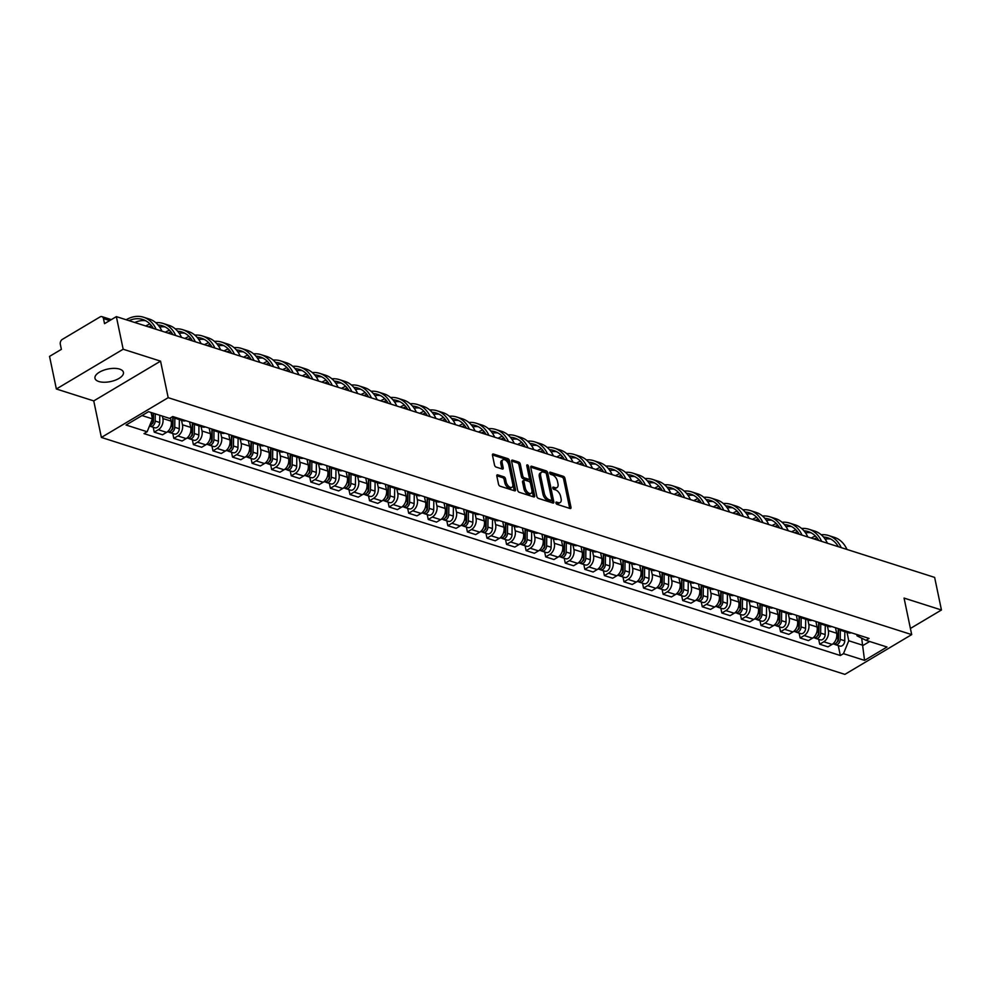 <?xml version="1.0" encoding="UTF-8"?>
<svg xmlns="http://www.w3.org/2000/svg" width="991" height="991" viewBox="0 0 991 991"><rect width="100%" height="100%" fill="white"/><g stroke="black" fill="none" stroke-linecap="round" stroke-linejoin="round"><path stroke-width="1.49" d="M555.914 502.933A1.276 0.706 59.2 0 0 557.016 504.332L570.098 508.507A1.833 1.016 59.2 0 0 570.692 508.47A1.833 1.016 59.2 0 0 570.989 507.293L564.944 478.343A1.833 1.016 59.2 0 0 563.384 476.337L550.29 472.174A1.276 0.706 59.2 0 0 550.761 474.416L552.458 474.962A5.859 3.233 59.2 0 1 557.475 481.366L557.983 483.781A5.859 3.233 59.2 0 1 557.029 487.547A5.859 3.233 59.2 0 1 555.109 487.671L553.424 487.126A1.276 0.706 59.2 0 0 553.882 489.381L555.579 489.913A5.859 3.233 59.2 0 1 560.596 496.318L561.104 498.733A5.859 3.233 59.2 0 1 560.15 502.511A5.859 3.233 59.2 0 1 558.23 502.623L556.546 502.078A1.276 0.706 59.2 0 0 555.914 502.933M98.79 381.51A14.543 6.404 168.2 0 0 115.08 380.271A14.543 6.404 168.2 0 0 123.441 372.331A14.543 6.404 168.2 0 0 119.626 369.11A14.543 6.404 168.2 0 0 103.337 370.337A14.543 6.404 168.2 0 0 94.975 378.277A14.543 6.404 168.2 0 0 98.79 381.51M497.717 474.85A1.833 1.016 59.2 0 0 497.123 474.887A1.833 1.016 59.2 0 0 496.825 476.064L498.523 484.19A1.833 1.016 59.2 0 0 500.083 486.197L514.614 490.818A1.833 1.016 59.2 0 0 515.221 490.793A1.833 1.016 59.2 0 0 515.518 489.604L509.461 460.666A1.833 1.016 59.2 0 0 507.9 458.66L493.369 454.027A1.833 1.016 59.2 0 0 492.762 454.064A1.833 1.016 59.2 0 0 492.465 455.241L494.521 465.052A1.833 1.016 59.2 0 0 496.082 467.058L502.301 469.04A1.833 1.016 59.2 0 0 502.908 469.003A1.833 1.016 59.2 0 0 503.205 467.826L502.189 462.958A4.893 2.7 59.2 0 1 502.982 459.799A4.893 2.7 59.2 0 1 506.29 460.753A4.893 2.7 59.2 0 1 508.779 465.052L512.756 484.116A4.893 2.7 59.2 0 1 511.963 487.275A4.893 2.7 59.2 0 1 508.643 486.308A4.893 2.7 59.2 0 1 506.166 482.01L505.509 478.839A1.833 1.016 59.2 0 0 503.936 476.832L497.717 474.85L496.801 475.395M168.185 397.676L160.554 361.145L123.169 349.228L116.356 316.625L934.637 577.394L941.45 609.998L904.065 598.081L911.695 634.612L168.185 397.676L101.379 437.44L844.889 674.375L911.695 634.612M536.812 496.392A1.833 1.016 59.2 0 0 538.386 498.399L552.916 503.032A1.833 1.016 59.2 0 0 553.523 502.994A1.833 1.016 59.2 0 0 553.808 501.818L547.763 472.868A1.833 1.016 59.2 0 0 546.202 470.861L531.672 466.228A1.833 1.016 59.2 0 0 531.065 466.265A1.833 1.016 59.2 0 0 530.767 467.455L536.812 496.392M533.765 496.925L519.234 492.292A1.833 1.016 59.2 0 1 517.674 490.297L511.616 461.348A1.833 1.016 59.2 0 1 511.913 460.171A1.833 1.016 59.2 0 1 512.52 460.134L518.739 462.116A1.833 1.016 59.2 0 1 520.3 464.11L522.753 475.853A1.833 1.016 59.2 0 0 524.326 477.86L528.451 479.173A1.833 1.016 59.2 0 0 529.045 479.136A1.833 1.016 59.2 0 0 529.343 477.959L526.791 465.733A1.276 0.706 59.2 0 1 528.513 466.278L534.669 495.711A1.833 1.016 59.2 0 1 534.372 496.887A1.833 1.016 59.2 0 1 533.765 496.925M123.169 349.228L56.363 388.992L49.55 356.388L61.38 349.352L60.315 344.273A3.729 2.639 -72.3 0 1 62.297 339.405L100.116 316.897A3.729 2.639 -72.3 0 1 101.924 316.625L111.326 319.622M56.363 388.992L93.749 400.909L101.379 437.44M116.356 316.625L104.526 323.661L103.473 318.582A3.729 2.639 -72.3 0 0 101.924 316.625M910.407 628.467L941.45 609.998M843.044 630.14A8.572 6.07 107.7 0 1 840.182 630.177L848.457 632.815A8.572 6.07 -72.3 0 0 851.319 632.778M827.423 626.114L828.352 630.598A8.572 6.07 107.7 0 1 823.781 641.784L832.068 644.423A8.572 6.07 -72.3 0 0 836.639 633.237L835.487 627.724M832.068 644.423L827.993 646.85L819.706 644.212L818.69 639.331M840.182 630.177A8.572 6.07 107.7 0 1 837.866 628.492M823.781 641.784L819.706 644.212M823.471 623.896A8.572 6.07 107.7 0 1 820.61 623.934L828.885 626.572A8.572 6.07 -72.3 0 0 831.746 626.535M799.118 633.1L800.133 637.969L808.421 640.607L812.496 638.192A8.572 6.07 -72.3 0 0 817.067 626.993L815.915 621.493M820.61 623.934A8.572 6.07 107.7 0 1 818.293 622.249M807.851 619.87L808.78 624.355A8.572 6.07 107.7 0 1 804.209 635.553L800.133 637.969M803.899 617.666A8.572 6.07 107.7 0 1 801.038 617.703L809.313 620.341A8.572 6.07 -72.3 0 0 812.174 620.304M779.545 626.857L780.561 631.738L788.848 634.376L792.924 631.948A8.572 6.07 -72.3 0 0 797.495 620.762L796.343 615.25M801.038 617.703A8.572 6.07 107.7 0 1 798.721 616.018M788.279 613.64L789.208 618.111A8.572 6.07 107.7 0 1 784.637 629.31L780.561 631.738M784.327 611.422A8.572 6.07 107.7 0 1 781.465 611.459L789.74 614.098A8.572 6.07 -72.3 0 0 792.602 614.061M759.973 620.626L760.989 625.494L769.276 628.133L773.352 625.717A8.572 6.07 -72.3 0 0 777.923 614.519L776.771 609.019M781.465 611.459A8.572 6.07 107.7 0 1 779.149 609.775M768.706 607.396L769.635 611.881A8.572 6.07 107.7 0 1 765.064 623.079L760.989 625.494M764.755 605.191A8.572 6.07 107.7 0 1 761.893 605.228L770.168 607.867A8.572 6.07 -72.3 0 0 773.03 607.83M740.401 614.383L741.417 619.264L749.704 621.902L753.779 619.474A8.572 6.07 -72.3 0 0 758.35 608.276L757.198 602.776M761.893 605.228A8.572 6.07 107.7 0 1 759.577 603.544M749.134 601.165L750.063 605.637A8.572 6.07 107.7 0 1 745.492 616.836L741.417 619.264M745.182 598.948A8.572 6.07 107.7 0 1 742.321 598.985L750.596 601.624A8.572 6.07 -72.3 0 0 753.457 601.587M720.829 608.152L721.844 613.02L730.132 615.659L734.207 613.243A8.572 6.07 -72.3 0 0 738.778 602.045L737.626 596.545M742.321 598.985A8.572 6.07 107.7 0 1 740.004 597.3M729.562 594.922L730.491 599.406A8.572 6.07 107.7 0 1 725.92 610.605L721.844 613.02M725.61 592.717A8.572 6.07 107.7 0 1 722.749 592.754L731.024 595.393A8.572 6.07 -72.3 0 0 733.885 595.356M701.256 601.909L702.272 606.789L710.559 609.428L714.635 607A8.572 6.07 -72.3 0 0 719.206 595.802L718.054 590.302M722.749 592.754A8.572 6.07 107.7 0 1 720.432 591.07M709.977 588.691L710.919 593.163A8.572 6.07 107.7 0 1 706.348 604.361L702.272 606.789M706.038 586.474A8.572 6.07 107.7 0 1 703.176 586.511L711.451 589.149A8.572 6.07 -72.3 0 0 714.313 589.112M681.684 595.678L682.7 600.546L690.987 603.185L695.05 600.769A8.572 6.07 -72.3 0 0 699.634 589.571L698.482 584.071M703.176 586.511A8.572 6.07 107.7 0 1 700.86 584.826M690.405 582.448L691.346 586.932A8.572 6.07 107.7 0 1 686.775 598.13L682.7 600.546M686.466 580.243A8.572 6.07 107.7 0 1 683.604 580.28L691.879 582.919A8.572 6.07 -72.3 0 0 694.741 582.881M662.112 589.434L663.128 594.315L671.415 596.954L675.478 594.526A8.572 6.07 -72.3 0 0 680.049 583.327L678.909 577.827M683.604 580.28A8.572 6.07 107.7 0 1 681.288 578.595M670.833 576.217L671.774 580.689A8.572 6.07 107.7 0 1 667.203 591.887L663.128 594.315M666.893 574A8.572 6.07 107.7 0 1 664.032 574.037L672.307 576.675A8.572 6.07 -72.3 0 0 675.168 576.638M642.54 583.204L643.555 588.072L651.83 590.71L655.906 588.295A8.572 6.07 -72.3 0 0 660.477 577.096L659.337 571.596M664.032 574.037A8.572 6.07 107.7 0 1 661.715 572.352M651.26 569.974L652.202 574.458A8.572 6.07 107.7 0 1 647.631 585.656L643.555 588.072M647.321 567.769A8.572 6.07 107.7 0 1 644.46 567.806L652.735 570.444A8.572 6.07 -72.3 0 0 655.596 570.407M622.967 576.96L623.983 581.841L632.258 584.479L636.333 582.051A8.572 6.07 -72.3 0 0 640.904 570.853L639.765 565.353M644.46 567.806A8.572 6.07 107.7 0 1 642.143 566.121M631.688 563.743L632.63 568.215A8.572 6.07 107.7 0 1 628.059 579.413L623.983 581.841M627.749 561.525A8.572 6.07 107.7 0 1 624.887 561.563L633.162 564.201A8.572 6.07 -72.3 0 0 636.024 564.164M603.395 570.729L604.411 575.598L612.686 578.236L616.761 575.821A8.572 6.07 -72.3 0 0 621.332 564.622L620.193 559.122M624.887 561.563A8.572 6.07 107.7 0 1 622.571 559.878M612.116 557.499L613.057 561.984A8.572 6.07 107.7 0 1 608.486 573.182L604.411 575.598M608.177 555.294A8.572 6.07 107.7 0 1 605.303 555.332L613.59 557.97A8.572 6.07 -72.3 0 0 616.452 557.933M583.823 564.486L584.839 569.367L593.114 572.005L597.189 569.577A8.572 6.07 -72.3 0 0 601.76 558.379L600.62 552.879M605.303 555.332A8.572 6.07 107.7 0 1 602.999 553.647M592.544 551.256L593.485 555.74A8.572 6.07 107.7 0 1 588.914 566.939L584.839 569.367M588.592 549.051A8.572 6.07 107.7 0 1 585.731 549.088L594.018 551.727A8.572 6.07 -72.3 0 0 596.879 551.69M564.251 558.255L565.266 563.123L573.541 565.762L577.617 563.346A8.572 6.07 -72.3 0 0 582.188 552.148L581.048 546.648M585.731 549.088A8.572 6.07 107.7 0 1 583.426 547.404M572.971 545.025L573.913 549.51A8.572 6.07 107.7 0 1 569.342 560.708L565.266 563.123M569.02 542.82A8.572 6.07 107.7 0 1 566.158 542.857L574.446 545.496A8.572 6.07 -72.3 0 0 577.307 545.459M544.678 552.012L545.694 556.892L553.969 559.531L558.044 557.103A8.572 6.07 -72.3 0 0 562.615 545.905L561.476 540.405M566.158 542.857A8.572 6.07 107.7 0 1 563.854 541.173M553.399 538.782L554.341 543.266A8.572 6.07 107.7 0 1 549.77 554.465L545.694 556.892M549.448 536.577A8.572 6.07 107.7 0 1 546.586 536.614L554.873 539.253A8.572 6.07 -72.3 0 0 557.735 539.215M525.106 545.781L526.122 550.649L534.397 553.288L538.472 550.872A8.572 6.07 -72.3 0 0 543.043 539.674L541.891 534.174M546.586 536.614A8.572 6.07 107.7 0 1 544.282 534.929M533.827 532.551L534.768 537.035A8.572 6.07 107.7 0 1 530.197 548.221L526.122 550.649M529.875 530.346A8.572 6.07 107.7 0 1 527.014 530.383L535.301 533.022A8.572 6.07 -72.3 0 0 538.163 532.985M505.534 539.538L506.55 544.418L514.825 547.057L518.9 544.629A8.572 6.07 -72.3 0 0 523.471 533.431L522.319 527.93M527.014 530.383A8.572 6.07 107.7 0 1 524.71 528.698M514.255 526.308L515.196 530.792A8.572 6.07 107.7 0 1 510.625 541.99L506.55 544.418M510.303 524.103A8.572 6.07 107.7 0 1 507.442 524.14L515.729 526.778A8.572 6.07 -72.3 0 0 518.59 526.741M485.962 533.307L486.977 538.175L495.252 540.813L499.328 538.386A8.572 6.07 -72.3 0 0 503.899 527.2L502.747 521.7M507.442 524.14A8.572 6.07 107.7 0 1 505.137 522.455M494.682 520.077L495.624 524.561A8.572 6.07 107.7 0 1 491.053 535.747L486.977 538.175M490.731 517.872A8.572 6.07 107.7 0 1 487.869 517.909L496.157 520.548A8.572 6.07 -72.3 0 0 499.018 520.51M466.377 527.063L467.405 531.944L475.68 534.583L479.755 532.155A8.572 6.07 -72.3 0 0 484.326 520.956L483.174 515.456M487.869 517.909A8.572 6.07 107.7 0 1 485.565 516.224M475.11 513.834L476.052 518.318A8.572 6.07 107.7 0 1 471.481 529.516L467.405 531.944M471.159 511.629A8.572 6.07 107.7 0 1 468.297 511.666L476.584 514.304A8.572 6.07 -72.3 0 0 479.446 514.267M446.805 520.832L447.833 525.701L456.108 528.339L460.183 525.911A8.572 6.07 -72.3 0 0 464.754 514.725L463.602 509.225M468.297 511.666A8.572 6.07 107.7 0 1 465.993 509.981M455.538 507.603L456.479 512.087A8.572 6.07 107.7 0 1 451.908 523.273L447.833 525.701M451.586 505.398A8.572 6.07 107.7 0 1 448.725 505.435L457.012 508.073A8.572 6.07 -72.3 0 0 459.874 508.036M427.232 514.589L428.261 519.47L436.535 522.108L440.611 519.68A8.572 6.07 -72.3 0 0 445.182 508.482L444.03 502.982M448.725 505.435A8.572 6.07 107.7 0 1 446.421 503.738M435.966 501.359L436.907 505.844A8.572 6.07 107.7 0 1 432.336 517.042L428.261 519.47M432.014 499.154A8.572 6.07 107.7 0 1 429.153 499.191L437.44 501.83A8.572 6.07 -72.3 0 0 440.301 501.793M407.66 508.358L408.688 513.227L416.963 515.865L421.039 513.437A8.572 6.07 -72.3 0 0 425.61 502.251L424.458 496.751M429.153 499.191A8.572 6.07 107.7 0 1 426.848 497.507M416.393 495.128L417.335 499.613A8.572 6.07 107.7 0 1 412.764 510.799L408.688 513.227M412.442 492.923A8.572 6.07 107.7 0 1 409.58 492.961L417.868 495.599A8.572 6.07 -72.3 0 0 420.729 495.562M388.088 502.115L389.116 506.996L397.391 509.634L401.466 507.206A8.572 6.07 -72.3 0 0 406.037 496.008L404.885 490.508M409.58 492.961A8.572 6.07 107.7 0 1 407.276 491.263M396.821 488.885L397.763 493.369A8.572 6.07 107.7 0 1 393.192 504.568L389.116 506.996M392.87 486.68A8.572 6.07 107.7 0 1 390.008 486.717L398.295 489.356A8.572 6.07 -72.3 0 0 401.157 489.319M368.516 495.872L369.544 500.752L377.819 503.391L381.894 500.963A8.572 6.07 -72.3 0 0 386.465 489.777L385.313 484.277M390.008 486.717A8.572 6.07 107.7 0 1 387.692 485.033M377.249 482.654L378.19 487.138A8.572 6.07 107.7 0 1 373.619 498.324L369.544 500.752M373.297 480.449A8.572 6.07 107.7 0 1 370.436 480.486L378.723 483.125A8.572 6.07 -72.3 0 0 381.585 483.088M348.943 489.641L349.972 494.521L358.246 497.16L362.322 494.732A8.572 6.07 -72.3 0 0 366.893 483.534L365.741 478.034M370.436 480.486A8.572 6.07 107.7 0 1 368.119 478.789M357.677 476.411L358.618 480.895A8.572 6.07 107.7 0 1 354.035 492.093L349.972 494.521M353.725 474.206A8.572 6.07 107.7 0 1 350.864 474.243L359.151 476.882A8.572 6.07 -72.3 0 0 362.012 476.844M329.371 483.397L330.387 488.278L338.674 490.917L342.75 488.489A8.572 6.07 -72.3 0 0 347.321 477.303L346.169 471.803M350.864 474.243A8.572 6.07 107.7 0 1 348.547 472.558M338.104 470.18L339.033 474.664A8.572 6.07 107.7 0 1 334.462 485.85L330.387 488.278M334.153 467.975A8.572 6.07 107.7 0 1 331.291 468.012L339.579 470.651A8.572 6.07 -72.3 0 0 342.44 470.614M309.799 477.166L310.815 482.047L319.102 484.686L323.177 482.258A8.572 6.07 -72.3 0 0 327.748 471.059L326.596 465.559M331.291 468.012A8.572 6.07 107.7 0 1 328.975 466.315M318.532 463.937L319.461 468.421A8.572 6.07 107.7 0 1 314.89 479.619L310.815 482.047M314.581 461.732A8.572 6.07 107.7 0 1 311.719 461.769L319.994 464.407A8.572 6.07 -72.3 0 0 322.868 464.37M290.227 470.923L291.243 475.804L299.53 478.442L303.605 476.014A8.572 6.07 -72.3 0 0 308.176 464.829L307.024 459.329M311.719 461.769A8.572 6.07 107.7 0 1 309.403 460.084M298.96 457.706L299.889 462.19A8.572 6.07 107.7 0 1 295.318 473.376L291.243 475.804M295.008 455.488A8.572 6.07 107.7 0 1 292.147 455.538L300.422 458.176A8.572 6.07 -72.3 0 0 303.283 458.139M270.654 464.692L271.67 469.573L279.957 472.212L284.033 469.784A8.572 6.07 -72.3 0 0 288.604 458.585L287.452 453.085M292.147 455.538A8.572 6.07 107.7 0 1 289.83 453.841M279.388 451.462L280.317 455.947A8.572 6.07 107.7 0 1 275.746 467.145L271.67 469.573M275.436 449.257A8.572 6.07 107.7 0 1 272.575 449.295L280.849 451.933A8.572 6.07 -72.3 0 0 283.711 451.896M251.082 458.449L252.098 463.33L260.385 465.968L264.461 463.54A8.572 6.07 -72.3 0 0 269.032 452.354L267.88 446.854M272.575 449.295A8.572 6.07 107.7 0 1 270.258 447.61M259.815 445.232L260.744 449.716A8.572 6.07 107.7 0 1 256.173 460.902L252.098 463.33M255.864 443.014A8.572 6.07 107.7 0 1 253.002 443.064L261.277 445.702A8.572 6.07 -72.3 0 0 264.139 445.653M231.51 452.218L232.526 457.099L240.813 459.737L244.888 457.309A8.572 6.07 -72.3 0 0 249.459 446.111L248.307 440.611M253.002 443.064A8.572 6.07 107.7 0 1 250.686 441.367M240.243 438.988L241.172 443.473A8.572 6.07 107.7 0 1 236.601 454.671L232.526 457.099M236.292 436.783A8.572 6.07 107.7 0 1 233.43 436.82L241.705 439.459A8.572 6.07 -72.3 0 0 244.566 439.422M211.938 445.975L212.954 450.855L221.241 453.494L225.316 451.066A8.572 6.07 -72.3 0 0 229.887 439.88L228.735 434.38M233.43 436.82A8.572 6.07 107.7 0 1 231.114 435.136M220.671 432.757L221.6 437.242A8.572 6.07 107.7 0 1 217.029 448.428L212.954 450.855M216.719 430.54A8.572 6.07 107.7 0 1 213.858 430.59L222.133 433.228A8.572 6.07 -72.3 0 0 224.994 433.178M192.365 439.744L193.381 444.625L201.669 447.263L205.744 444.835A8.572 6.07 -72.3 0 0 210.315 433.637L209.163 428.137M213.858 430.59A8.572 6.07 107.7 0 1 211.541 428.892M201.099 426.514L202.028 430.998A8.572 6.07 107.7 0 1 197.457 442.197L193.381 444.625M197.147 424.309A8.572 6.07 107.7 0 1 194.286 424.346L202.56 426.985A8.572 6.07 -72.3 0 0 205.422 426.948M172.793 433.501L173.809 438.381L182.096 441.02L186.172 438.592A8.572 6.07 -72.3 0 0 190.743 427.406L189.591 421.906M194.286 424.346A8.572 6.07 107.7 0 1 191.969 422.661M181.526 420.283L182.455 424.767A8.572 6.07 107.7 0 1 177.885 435.953L173.809 438.381M177.575 418.066A8.572 6.07 107.7 0 1 174.713 418.103L182.988 420.754A8.572 6.07 -72.3 0 0 185.85 420.704M153.221 427.27L154.237 432.15L162.524 434.789L166.599 432.361A8.572 6.07 -72.3 0 0 171.17 421.163L170.477 417.868M174.713 418.103A8.572 6.07 107.7 0 1 172.558 416.629M162.375 416.096L162.883 418.524A8.572 6.07 107.7 0 1 158.312 429.722L154.237 432.15M142.023 415.551L152.416 418.859L147.151 431.754L126.068 425.04L148.514 411.686L169.597 418.4L172.731 416.53L869.07 638.427L865.923 640.297L857.029 635.826L856.757 634.513M846.995 632.345L848.754 640.756L863.173 645.364L869.677 641.499M861.675 638.167L864.561 660.378L843.477 653.664L848.754 640.756M865.923 640.297L887.007 647.012L864.561 660.378M147.151 431.754L144.005 433.624L840.343 655.522L843.477 653.664M160.554 361.145L93.749 400.909M152.416 418.859L151.09 412.504M838.262 645.575L840.343 655.522M555.963 503.118L556.905 503.416A5.859 3.233 59.2 0 0 558.825 503.304L560.15 502.511M557.029 487.547L555.691 488.352A5.859 3.233 59.2 0 1 553.771 488.464L552.842 488.167M569.701 508.371A1.833 1.016 59.2 0 0 569.652 508.086L563.606 479.136A1.833 1.016 59.2 0 0 562.046 477.129L549.72 473.202M552.52 502.895A1.833 1.016 59.2 0 0 552.482 502.61L546.425 473.661A1.833 1.016 59.2 0 0 544.864 471.666L530.73 467.157M551.095 500.344A1.276 0.706 59.2 0 0 551.714 499.489L546.413 474.082A1.276 0.706 59.2 0 0 545.31 472.682L543.526 472.112A5.859 3.233 59.2 0 0 541.606 472.224A5.859 3.233 59.2 0 0 540.665 476.002L544.294 493.369A5.859 3.233 59.2 0 0 549.311 499.774L551.095 500.344L549.757 501.136A1.276 0.706 59.2 0 0 550.401 500.752M541.606 472.224L540.268 473.029A5.859 3.233 59.2 0 0 539.327 476.807L540.665 476.002M549.757 501.136L547.973 500.566A5.859 3.233 59.2 0 1 542.957 494.175L539.327 476.807M511.579 461.05L517.401 462.908L518.739 462.116M529.045 479.136L527.707 479.929A1.833 1.016 59.2 0 1 527.113 479.966L522.988 478.653A1.833 1.016 59.2 0 1 521.415 476.646L518.962 464.915A1.833 1.016 59.2 0 0 517.401 462.908M533.369 496.801A1.833 1.016 59.2 0 0 533.331 496.503L527.175 467.071A1.276 0.706 59.2 0 0 526.952 466.476M525.304 488.03A4.893 2.7 59.2 0 0 527.782 492.341A4.893 2.7 59.2 0 0 531.102 493.295A4.893 2.7 59.2 0 0 531.894 490.136L530.482 483.422A1.833 1.016 59.2 0 0 528.921 481.415L524.796 480.102A1.833 1.016 59.2 0 0 524.189 480.14A1.833 1.016 59.2 0 0 523.892 481.316L525.304 488.03L523.966 488.836A4.893 2.7 59.2 0 0 526.444 493.134A4.893 2.7 59.2 0 0 529.764 494.088L531.102 493.295M524.189 480.14L522.852 480.932A1.833 1.016 59.2 0 0 522.567 482.121L523.892 481.316M523.966 488.836L522.567 482.121M511.963 487.275L510.625 488.067A4.893 2.7 59.2 0 1 507.305 487.114A4.893 2.7 59.2 0 1 504.828 482.803L504.171 479.632A1.833 1.016 59.2 0 0 502.598 477.637L496.776 475.779M502.982 459.799L501.644 460.592A4.893 2.7 59.2 0 0 500.851 463.751L502.189 462.958M501.904 468.904A1.833 1.016 59.2 0 0 501.867 468.619L500.851 463.751M514.218 490.694A1.833 1.016 59.2 0 0 514.18 490.396L508.135 461.459A1.833 1.016 59.2 0 0 506.562 459.452L492.428 454.956M838.2 628.889L838.089 638.687A4.658 3.295 107.7 0 1 833.22 643.964L832.886 643.853M838.126 635.144L838.46 636.742M838.559 629.235L838.423 639.802A2.242 1.586 107.7 0 1 836.887 642.304M840.331 630.226L840.219 639.368A4.658 3.295 107.7 0 1 835.363 644.645A4.658 3.295 107.7 0 1 834.372 644.039M844.852 631.663L844.741 640.805A4.658 3.295 107.7 0 1 839.873 646.082L835.363 644.645M846.983 549.46A35.986 25.481 -72.3 0 0 834.323 537.345L828.55 535.512A35.986 25.481 -72.3 0 0 821.192 534.731M841.21 547.627A35.986 25.481 -72.3 0 0 828.55 535.512M815.444 536.044A35.986 25.481 -72.3 0 0 811.208 538.063M814.032 538.955A33.558 23.759 107.7 0 1 817.03 537.84M823.521 537.035A33.558 23.759 107.7 0 1 827.819 537.816A33.558 23.759 107.7 0 1 838.386 546.722M825.131 539.141A33.558 23.759 107.7 0 1 830.619 539.005M818.628 622.658L818.516 632.444A4.658 3.295 107.7 0 1 813.648 637.733L813.314 637.622M818.554 628.913L818.888 630.511M818.987 623.005L818.851 633.559A2.242 1.586 107.7 0 1 817.315 636.073M820.759 623.983L820.647 633.125A4.658 3.295 107.7 0 1 815.779 638.415A4.658 3.295 107.7 0 1 814.8 637.808M825.268 625.42L825.169 634.562A4.658 3.295 107.7 0 1 820.3 639.852L815.779 638.415M799.056 616.414L798.944 626.213A4.658 3.295 107.7 0 1 794.076 631.49L793.741 631.378M798.981 622.67L799.316 624.268M799.403 616.761L799.279 627.328A2.242 1.586 107.7 0 1 797.743 629.83M801.186 617.752L801.075 626.894A4.658 3.295 107.7 0 1 796.207 632.171A4.658 3.295 107.7 0 1 795.228 631.564M805.695 619.189L805.596 628.331A4.658 3.295 107.7 0 1 800.728 633.608L796.207 632.171M827.411 543.229A35.986 25.481 -72.3 0 0 814.751 531.114L808.978 529.268A35.986 25.481 -72.3 0 0 801.62 528.488M821.638 541.383A35.986 25.481 -72.3 0 0 808.978 529.268M795.872 529.813A35.986 25.481 -72.3 0 0 791.636 531.82M794.46 532.724A33.558 23.759 107.7 0 1 797.458 531.61M803.949 530.804A33.558 23.759 107.7 0 1 808.235 531.585A33.558 23.759 107.7 0 1 818.814 540.491M805.559 532.898A33.558 23.759 107.7 0 1 811.047 532.762M807.838 536.986A35.986 25.481 -72.3 0 0 795.178 524.871L789.406 523.037A35.986 25.481 -72.3 0 0 782.048 522.257M802.066 535.152A35.986 25.481 -72.3 0 0 789.406 523.037M776.3 523.57A35.986 25.481 -72.3 0 0 772.063 525.589M774.888 526.481A33.558 23.759 107.7 0 1 777.885 525.366M784.377 524.561A33.558 23.759 107.7 0 1 788.663 525.341A33.558 23.759 107.7 0 1 799.242 534.248M785.987 526.667A33.558 23.759 107.7 0 1 791.475 526.531M779.483 610.183L779.372 619.97A4.658 3.295 107.7 0 1 774.504 625.259L774.169 625.148M779.409 616.439L779.744 618.037M779.83 610.53L779.706 621.084A2.242 1.586 107.7 0 1 778.17 623.599M781.614 611.509L781.503 620.651A4.658 3.295 107.7 0 1 776.634 625.94A4.658 3.295 107.7 0 1 775.656 625.333M786.123 612.946L786.024 622.088A4.658 3.295 107.7 0 1 781.156 627.377L776.634 625.94M759.911 603.94L759.8 613.739A4.658 3.295 107.7 0 1 754.931 619.016L754.597 618.904M759.837 610.196L760.171 611.794M760.258 604.287L760.134 614.854A2.242 1.586 107.7 0 1 758.598 617.356M762.042 605.278L761.93 614.42A4.658 3.295 107.7 0 1 757.062 619.697A4.658 3.295 107.7 0 1 756.083 619.09M766.551 606.715L766.452 615.857A4.658 3.295 107.7 0 1 761.583 621.134L757.062 619.697M740.339 597.709L740.227 607.495A4.658 3.295 107.7 0 1 735.359 612.785L735.025 612.673M740.265 603.965L740.599 605.563M740.686 598.056L740.562 608.61A2.242 1.586 107.7 0 1 739.026 611.125M742.47 599.035L742.358 608.177A4.658 3.295 107.7 0 1 737.49 613.454A4.658 3.295 107.7 0 1 736.511 612.859M746.979 600.472L746.88 609.614A4.658 3.295 107.7 0 1 742.011 614.903L737.49 613.454M788.266 530.755A35.986 25.481 -72.3 0 0 775.606 518.64L769.834 516.794A35.986 25.481 -72.3 0 0 762.475 516.014M782.494 528.909A35.986 25.481 -72.3 0 0 769.834 516.794M756.728 517.339A35.986 25.481 -72.3 0 0 752.491 519.346M755.315 520.25A33.558 23.759 107.7 0 1 758.313 519.135M764.804 518.33A33.558 23.759 107.7 0 1 769.09 519.111A33.558 23.759 107.7 0 1 779.669 528.005M766.415 520.424A33.558 23.759 107.7 0 1 771.902 520.287M768.694 524.512A35.986 25.481 -72.3 0 0 756.034 512.397L750.261 510.563A35.986 25.481 -72.3 0 0 742.903 509.783M762.921 522.678A35.986 25.481 -72.3 0 0 750.261 510.563M737.143 511.096A35.986 25.481 -72.3 0 0 732.919 513.115M735.743 514.007A33.558 23.759 107.7 0 1 738.741 512.892M745.232 512.087A33.558 23.759 107.7 0 1 749.518 512.867A33.558 23.759 107.7 0 1 760.097 521.774M746.842 514.193A33.558 23.759 107.7 0 1 752.33 514.056M749.122 518.281A35.986 25.481 -72.3 0 0 736.462 506.166L730.689 504.32A35.986 25.481 -72.3 0 0 723.331 503.539M743.349 516.435A35.986 25.481 -72.3 0 0 730.689 504.32M717.571 504.865A35.986 25.481 -72.3 0 0 713.347 506.872M716.171 507.776A33.558 23.759 107.7 0 1 719.156 506.661M725.66 505.856A33.558 23.759 107.7 0 1 729.946 506.636A33.558 23.759 107.7 0 1 740.525 515.531M727.27 507.949A33.558 23.759 107.7 0 1 732.758 507.813M720.767 591.466L720.655 601.264A4.658 3.295 107.7 0 1 715.787 606.542L715.452 606.43M720.692 597.722L721.027 599.32M721.114 591.813L720.99 602.379A2.242 1.586 107.7 0 1 719.454 604.882M722.897 592.804L722.786 601.946A4.658 3.295 107.7 0 1 717.918 607.223A4.658 3.295 107.7 0 1 716.939 606.616M727.406 594.241L727.307 603.383A4.658 3.295 107.7 0 1 722.439 608.66L717.918 607.223M729.549 512.037A35.986 25.481 -72.3 0 0 716.889 499.922L711.117 498.089A35.986 25.481 -72.3 0 0 703.759 497.296M723.777 510.204A35.986 25.481 -72.3 0 0 711.117 498.089M697.998 498.622A35.986 25.481 -72.3 0 0 693.774 500.641M696.599 501.533A33.558 23.759 107.7 0 1 699.584 500.418M706.087 499.613A33.558 23.759 107.7 0 1 710.374 500.393A33.558 23.759 107.7 0 1 720.952 509.3M707.698 501.719A33.558 23.759 107.7 0 1 713.186 501.582M701.194 585.235L701.083 595.021A4.658 3.295 107.7 0 1 696.215 600.311L695.88 600.199M701.12 591.491L701.455 593.089M701.541 585.582L701.417 596.136A2.242 1.586 107.7 0 1 699.881 598.651M703.325 586.561L703.214 595.702A4.658 3.295 107.7 0 1 698.345 600.98A4.658 3.295 107.7 0 1 697.367 600.385M707.834 587.997L707.723 597.139A4.658 3.295 107.7 0 1 702.867 602.429L698.345 600.98M709.977 505.806A35.986 25.481 -72.3 0 0 697.317 493.691L691.545 491.846A35.986 25.481 -72.3 0 0 684.186 491.065M704.205 503.961A35.986 25.481 -72.3 0 0 691.545 491.846M678.426 492.391A35.986 25.481 -72.3 0 0 674.202 494.398M677.026 495.302A33.558 23.759 107.7 0 1 680.012 494.187M686.515 493.382A33.558 23.759 107.7 0 1 690.801 494.162A33.558 23.759 107.7 0 1 701.38 503.056M688.126 495.475A33.558 23.759 107.7 0 1 693.613 495.339M681.622 578.992L681.511 588.79A4.658 3.295 107.7 0 1 676.642 594.067L676.308 593.956M681.548 585.247L681.882 586.845M681.969 579.339L681.845 589.905A2.242 1.586 107.7 0 1 680.309 592.407M683.753 580.33L683.641 589.472A4.658 3.295 107.7 0 1 678.773 594.749A4.658 3.295 107.7 0 1 677.794 594.142M688.262 581.767L688.15 590.909A4.658 3.295 107.7 0 1 683.295 596.186L678.773 594.749M690.405 499.563A35.986 25.481 -72.3 0 0 677.745 487.448L671.972 485.615A35.986 25.481 -72.3 0 0 664.614 484.822M684.632 497.73A35.986 25.481 -72.3 0 0 671.972 485.615M658.854 486.147A35.986 25.481 -72.3 0 0 654.63 488.167M657.454 489.059A33.558 23.759 107.7 0 1 660.44 487.944M666.943 487.138A33.558 23.759 107.7 0 1 671.229 487.919A33.558 23.759 107.7 0 1 681.808 496.825M668.553 489.244A33.558 23.759 107.7 0 1 674.041 489.108M662.05 572.761L661.938 582.547A4.658 3.295 107.7 0 1 657.07 587.836L656.736 587.725M661.976 579.017L662.31 580.615M662.397 573.095L662.273 583.662A2.242 1.586 107.7 0 1 660.737 586.177M664.181 574.086L664.069 583.228A4.658 3.295 107.7 0 1 659.201 588.505A4.658 3.295 107.7 0 1 658.222 587.911M668.69 575.523L668.578 584.665A4.658 3.295 107.7 0 1 663.722 589.955L659.201 588.505M670.833 493.32A35.986 25.481 -72.3 0 0 658.173 481.217L652.4 479.371A35.986 25.481 -72.3 0 0 645.042 478.591M665.06 491.486A35.986 25.481 -72.3 0 0 652.4 479.371M639.282 479.917A35.986 25.481 -72.3 0 0 635.058 481.923M637.882 482.828A33.558 23.759 107.7 0 1 640.867 481.713M647.371 480.908A33.558 23.759 107.7 0 1 651.657 481.688A33.558 23.759 107.7 0 1 662.236 490.582M648.981 483.001A33.558 23.759 107.7 0 1 654.456 482.865M642.478 566.518L642.366 576.316A4.658 3.295 107.7 0 1 637.498 581.593L637.163 581.482M642.403 572.773L642.738 574.371M642.825 566.864L642.701 577.431A2.242 1.586 107.7 0 1 641.165 579.933M644.608 567.855L644.497 576.997A4.658 3.295 107.7 0 1 639.629 582.274A4.658 3.295 107.7 0 1 638.65 581.667M649.117 569.292L649.006 578.434A4.658 3.295 107.7 0 1 644.15 583.711L639.629 582.274M651.26 487.089A35.986 25.481 -72.3 0 0 638.6 474.974L632.828 473.141A35.986 25.481 -72.3 0 0 625.47 472.348M645.488 485.243A35.986 25.481 -72.3 0 0 632.828 473.141M619.709 473.673A35.986 25.481 -72.3 0 0 615.485 475.692M618.31 476.584A33.558 23.759 107.7 0 1 621.295 475.469M627.798 474.664A33.558 23.759 107.7 0 1 632.085 475.445A33.558 23.759 107.7 0 1 642.663 484.351M629.409 476.77A33.558 23.759 107.7 0 1 634.884 476.621M622.905 560.287L622.794 570.073A4.658 3.295 107.7 0 1 617.926 575.362L617.591 575.251M622.831 566.542L623.166 568.14M623.252 560.621L623.128 571.188A2.242 1.586 107.7 0 1 621.592 573.702M625.036 561.612L624.925 570.754A4.658 3.295 107.7 0 1 620.056 576.031A4.658 3.295 107.7 0 1 619.078 575.437M629.545 563.049L629.434 572.191A4.658 3.295 107.7 0 1 624.578 577.48L620.056 576.031M631.688 480.846A35.986 25.481 -72.3 0 0 619.016 468.743L613.256 466.897A35.986 25.481 -72.3 0 0 605.897 466.117M625.916 479.012A35.986 25.481 -72.3 0 0 613.256 466.897M600.137 467.442A35.986 25.481 -72.3 0 0 595.913 469.449M598.737 470.353A33.558 23.759 107.7 0 1 601.723 469.239M608.226 468.433A33.558 23.759 107.7 0 1 612.512 469.214A33.558 23.759 107.7 0 1 623.091 478.108M609.824 470.527A33.558 23.759 107.7 0 1 615.312 470.391M603.333 554.043L603.222 563.842A4.658 3.295 107.7 0 1 598.353 569.119L598.019 569.007M603.259 560.299L603.593 561.897M603.68 554.39L603.556 564.957A2.242 1.586 107.7 0 1 602.02 567.459M605.464 555.381L605.352 564.523A4.658 3.295 107.7 0 1 600.484 569.8A4.658 3.295 107.7 0 1 599.505 569.193M609.973 556.818L609.861 565.96A4.658 3.295 107.7 0 1 605.005 571.237L600.484 569.8M612.116 474.615A35.986 25.481 -72.3 0 0 599.444 462.5L593.683 460.666A35.986 25.481 -72.3 0 0 586.325 459.874M606.343 472.769A35.986 25.481 -72.3 0 0 593.683 460.666M580.565 461.199A35.986 25.481 -72.3 0 0 576.341 463.218M579.165 464.11A33.558 23.759 107.7 0 1 582.151 462.995M588.654 462.19A33.558 23.759 107.7 0 1 592.94 462.97A33.558 23.759 107.7 0 1 603.519 471.877M590.252 464.284A33.558 23.759 107.7 0 1 595.74 464.147M583.761 547.812L583.637 557.599A4.658 3.295 107.7 0 1 578.781 562.888L578.447 562.777M583.687 554.068L584.021 555.666M584.108 548.147L583.984 558.713A2.242 1.586 107.7 0 1 582.448 561.228M585.879 549.138L585.78 558.28A4.658 3.295 107.7 0 1 580.912 563.557A4.658 3.295 107.7 0 1 579.933 562.962M590.401 550.575L590.289 559.717A4.658 3.295 107.7 0 1 585.433 565.006L580.912 563.557M592.544 468.371A35.986 25.481 -72.3 0 0 579.871 456.269L574.111 454.423A35.986 25.481 -72.3 0 0 566.753 453.643M586.771 466.538A35.986 25.481 -72.3 0 0 574.111 454.423M560.993 454.968A35.986 25.481 -72.3 0 0 556.769 456.975M559.593 457.879A33.558 23.759 107.7 0 1 562.578 456.764M569.082 455.959A33.558 23.759 107.7 0 1 573.368 456.74A33.558 23.759 107.7 0 1 583.947 465.634M570.68 458.053A33.558 23.759 107.7 0 1 576.167 457.916M564.189 541.569L564.065 551.368A4.658 3.295 107.7 0 1 559.209 556.645L558.874 556.533M564.114 547.825L564.449 549.423M564.536 541.916L564.412 552.482A2.242 1.586 107.7 0 1 562.876 554.985M566.307 542.907L566.208 552.049A4.658 3.295 107.7 0 1 561.34 557.326A4.658 3.295 107.7 0 1 560.361 556.719M570.828 544.344L570.717 553.486A4.658 3.295 107.7 0 1 565.861 558.763L561.34 557.326M572.971 462.14A35.986 25.481 -72.3 0 0 560.299 450.025L554.526 448.192A35.986 25.481 -72.3 0 0 547.181 447.399M567.199 460.295A35.986 25.481 -72.3 0 0 554.526 448.192M541.42 448.725A35.986 25.481 -72.3 0 0 537.196 450.744M540.021 451.636A33.558 23.759 107.7 0 1 543.006 450.521M549.51 449.716A33.558 23.759 107.7 0 1 553.796 450.496A33.558 23.759 107.7 0 1 564.375 459.403M551.107 451.809A33.558 23.759 107.7 0 1 556.595 451.673M544.616 535.338L544.493 545.124A4.658 3.295 107.7 0 1 539.637 550.401L539.29 550.302M544.542 541.594L544.877 543.192M544.963 535.673L544.839 546.239A2.242 1.586 107.7 0 1 543.303 548.754M546.735 536.664L546.636 545.806A4.658 3.295 107.7 0 1 541.767 551.083A4.658 3.295 107.7 0 1 540.789 550.488M551.256 538.101L551.145 547.243A4.658 3.295 107.7 0 1 546.289 552.532L541.767 551.083M553.399 455.897A35.986 25.481 -72.3 0 0 540.727 443.795L534.954 441.949A35.986 25.481 -72.3 0 0 527.608 441.168M547.627 454.064A35.986 25.481 -72.3 0 0 534.954 441.949M521.848 442.494A35.986 25.481 -72.3 0 0 517.624 444.501M520.448 445.405A33.558 23.759 107.7 0 1 523.434 444.29M529.937 443.485A33.558 23.759 107.7 0 1 534.223 444.265A33.558 23.759 107.7 0 1 544.802 453.16M531.535 445.578A33.558 23.759 107.7 0 1 537.023 445.442M525.044 529.095L524.92 538.893A4.658 3.295 107.7 0 1 520.064 544.17L519.718 544.059M524.97 535.351L525.304 536.949M525.391 529.442L525.267 540.008A2.242 1.586 107.7 0 1 523.731 542.511M527.162 530.433L527.063 539.575A4.658 3.295 107.7 0 1 522.195 544.852A4.658 3.295 107.7 0 1 521.216 544.245M531.684 531.87L531.572 541.012A4.658 3.295 107.7 0 1 526.716 546.289L522.195 544.852M533.827 449.666A35.986 25.481 -72.3 0 0 521.155 437.551L515.382 435.718A35.986 25.481 -72.3 0 0 508.036 434.925M528.054 447.821A35.986 25.481 -72.3 0 0 515.382 435.718M502.276 436.251A35.986 25.481 -72.3 0 0 498.052 438.27M500.876 439.162A33.558 23.759 107.7 0 1 503.862 438.047M510.353 437.242A33.558 23.759 107.7 0 1 514.651 438.022A33.558 23.759 107.7 0 1 525.23 446.929M511.963 439.335A33.558 23.759 107.7 0 1 517.451 439.199M505.472 522.864L505.348 532.65A4.658 3.295 107.7 0 1 500.492 537.927L500.145 537.828M505.398 529.12L505.732 530.718M505.819 523.198L505.695 533.765A2.242 1.586 107.7 0 1 504.159 536.28M507.59 524.189L507.491 533.331A4.658 3.295 107.7 0 1 502.623 538.609A4.658 3.295 107.7 0 1 501.644 538.014M512.112 525.626L512 534.768A4.658 3.295 107.7 0 1 507.144 540.058L502.623 538.609M514.255 443.423A35.986 25.481 -72.3 0 0 501.582 431.32L495.81 429.475A35.986 25.481 -72.3 0 0 488.464 428.694M508.482 441.59A35.986 25.481 -72.3 0 0 495.81 429.475M482.704 430.02A35.986 25.481 -72.3 0 0 478.48 432.026M481.304 432.931A33.558 23.759 107.7 0 1 484.289 431.816M490.78 431.011A33.558 23.759 107.7 0 1 495.079 431.791A33.558 23.759 107.7 0 1 505.658 440.685M492.391 433.104A33.558 23.759 107.7 0 1 497.878 432.968M485.9 516.621L485.776 526.419A4.658 3.295 107.7 0 1 480.92 531.696L480.573 531.585M485.825 522.876L486.16 524.474M486.247 516.968L486.123 527.534A2.242 1.586 107.7 0 1 484.587 530.036M488.018 517.959L487.919 527.088A4.658 3.295 107.7 0 1 483.051 532.378A4.658 3.295 107.7 0 1 482.072 531.771M492.539 519.395L492.428 528.537A4.658 3.295 107.7 0 1 487.572 533.815L483.051 532.378M494.682 437.192A35.986 25.481 -72.3 0 0 482.01 425.077L476.237 423.244A35.986 25.481 -72.3 0 0 468.892 422.451M488.91 435.346A35.986 25.481 -72.3 0 0 476.237 423.244M463.131 423.776A35.986 25.481 -72.3 0 0 458.907 425.796M461.732 426.687A33.558 23.759 107.7 0 1 464.717 425.573M471.208 424.767A33.558 23.759 107.7 0 1 475.507 425.548A33.558 23.759 107.7 0 1 486.085 434.454M472.818 426.861A33.558 23.759 107.7 0 1 478.306 426.725M466.327 510.39L466.204 520.176A4.658 3.295 107.7 0 1 461.348 525.453L461.001 525.354M466.253 516.645L466.588 518.243M466.674 510.724L466.55 521.291A2.242 1.586 107.7 0 1 465.014 523.805M468.446 511.715L468.334 520.857A4.658 3.295 107.7 0 1 463.478 526.134A4.658 3.295 107.7 0 1 462.5 525.54M472.967 513.152L472.856 522.294A4.658 3.295 107.7 0 1 468 527.571L463.478 526.134M475.11 430.949A35.986 25.481 -72.3 0 0 462.438 418.846L456.665 417A35.986 25.481 -72.3 0 0 449.319 416.22M469.338 429.115A35.986 25.481 -72.3 0 0 456.665 417M443.559 417.545A35.986 25.481 -72.3 0 0 439.335 419.552M442.159 420.457A33.558 23.759 107.7 0 1 445.145 419.329M451.636 418.536A33.558 23.759 107.7 0 1 455.934 419.317A33.558 23.759 107.7 0 1 466.513 428.211M453.246 420.63A33.558 23.759 107.7 0 1 458.734 420.494M446.755 504.146L446.631 513.945A4.658 3.295 107.7 0 1 441.775 519.222L441.429 519.111M446.681 510.402L447.015 512M447.102 504.493L446.978 515.06A2.242 1.586 107.7 0 1 445.442 517.562M448.873 505.484L448.762 514.614A4.658 3.295 107.7 0 1 443.906 519.903A4.658 3.295 107.7 0 1 442.927 519.296M453.395 506.921L453.283 516.063A4.658 3.295 107.7 0 1 448.428 521.34L443.906 519.903M455.538 424.718A35.986 25.481 -72.3 0 0 442.866 412.603L437.093 410.77A35.986 25.481 -72.3 0 0 429.747 409.977M449.765 422.872A35.986 25.481 -72.3 0 0 437.093 410.77M423.987 411.302A35.986 25.481 -72.3 0 0 419.763 413.321M422.587 414.213A33.558 23.759 107.7 0 1 425.573 413.098M432.064 412.293A33.558 23.759 107.7 0 1 436.362 413.074A33.558 23.759 107.7 0 1 446.941 421.98M433.674 414.387A33.558 23.759 107.7 0 1 439.162 414.25M427.183 497.903L427.059 507.702A4.658 3.295 107.7 0 1 422.203 512.979L421.856 512.88M427.109 504.159L427.443 505.769M427.53 498.25L427.406 508.817A2.242 1.586 107.7 0 1 425.87 511.331M429.301 499.241L429.19 508.383A4.658 3.295 107.7 0 1 424.334 513.66A4.658 3.295 107.7 0 1 423.355 513.065M433.823 500.678L433.711 509.82A4.658 3.295 107.7 0 1 428.843 515.097L424.334 513.66M435.966 418.475A35.986 25.481 -72.3 0 0 423.293 406.372L417.521 404.526A35.986 25.481 -72.3 0 0 410.175 403.746M430.193 416.641A35.986 25.481 -72.3 0 0 417.521 404.526M404.415 405.071A35.986 25.481 -72.3 0 0 400.191 407.078M403.003 407.982A33.558 23.759 107.7 0 1 406 406.855M412.491 406.062A33.558 23.759 107.7 0 1 416.79 406.843A33.558 23.759 107.7 0 1 427.369 415.737M414.102 408.156A33.558 23.759 107.7 0 1 419.589 408.019M407.611 491.672L407.487 501.471A4.658 3.295 107.7 0 1 402.631 506.748L402.284 506.636M407.536 497.928L407.871 499.526M407.958 492.019L407.834 502.586A2.242 1.586 107.7 0 1 406.298 505.088M409.729 492.998L409.617 502.14A4.658 3.295 107.7 0 1 404.762 507.429A4.658 3.295 107.7 0 1 403.783 506.822M414.25 494.447L414.139 503.589A4.658 3.295 107.7 0 1 409.271 508.866L404.762 507.429M416.381 412.244A35.986 25.481 -72.3 0 0 403.721 400.129L397.948 398.295A35.986 25.481 -72.3 0 0 390.603 397.502M410.621 410.398A35.986 25.481 -72.3 0 0 397.948 398.295M384.842 398.828A35.986 25.481 -72.3 0 0 380.618 400.847M383.43 401.739A33.558 23.759 107.7 0 1 386.428 400.624M392.919 399.819A33.558 23.759 107.7 0 1 397.218 400.599A33.558 23.759 107.7 0 1 407.796 409.506M394.529 401.912A33.558 23.759 107.7 0 1 400.017 401.776M388.038 485.429L387.915 495.227A4.658 3.295 107.7 0 1 383.059 500.505L382.712 500.405M387.964 491.685L388.299 493.295M388.385 485.776L388.261 496.342A2.242 1.586 107.7 0 1 386.725 498.857M390.157 486.767L390.045 495.909A4.658 3.295 107.7 0 1 385.189 501.186A4.658 3.295 107.7 0 1 384.198 500.591M394.678 488.204L394.567 497.346A4.658 3.295 107.7 0 1 389.698 502.623L385.189 501.186M396.809 406A35.986 25.481 -72.3 0 0 384.149 393.898L378.376 392.052A35.986 25.481 -72.3 0 0 371.03 391.272M391.049 404.167A35.986 25.481 -72.3 0 0 378.376 392.052M365.27 392.597A35.986 25.481 -72.3 0 0 361.046 394.604M363.858 395.508A33.558 23.759 107.7 0 1 366.856 394.381M373.347 393.588A33.558 23.759 107.7 0 1 377.645 394.368A33.558 23.759 107.7 0 1 388.224 403.263M374.957 395.682A33.558 23.759 107.7 0 1 380.445 395.545M368.466 479.198L368.342 488.997A4.658 3.295 107.7 0 1 363.486 494.274L363.14 494.162M368.392 485.454L368.726 487.052M368.813 479.545L368.689 490.111A2.242 1.586 107.7 0 1 367.153 492.614M370.584 480.524L370.473 489.665A4.658 3.295 107.7 0 1 365.617 494.955A4.658 3.295 107.7 0 1 364.626 494.348M375.106 481.973L374.994 491.115A4.658 3.295 107.7 0 1 370.126 496.392L365.617 494.955M377.237 399.769A35.986 25.481 -72.3 0 0 364.577 387.654L358.804 385.821A35.986 25.481 -72.3 0 0 351.458 385.028M371.476 397.924A35.986 25.481 -72.3 0 0 358.804 385.821M345.698 386.354A35.986 25.481 -72.3 0 0 341.474 388.373M344.286 389.265A33.558 23.759 107.7 0 1 347.284 388.15M353.775 387.345A33.558 23.759 107.7 0 1 358.073 388.125A33.558 23.759 107.7 0 1 368.652 397.032M355.385 389.438A33.558 23.759 107.7 0 1 360.873 389.302M348.894 472.955L348.77 482.753A4.658 3.295 107.7 0 1 343.914 488.03L343.567 487.931M348.82 479.21L349.154 480.821M349.241 473.302L349.117 483.868A2.242 1.586 107.7 0 1 347.581 486.383M351.012 474.293L350.901 483.435A4.658 3.295 107.7 0 1 346.045 488.712A4.658 3.295 107.7 0 1 345.054 488.117M355.534 475.73L355.422 484.872A4.658 3.295 107.7 0 1 350.554 490.149L346.045 488.712M357.664 393.526A35.986 25.481 -72.3 0 0 345.004 381.424L339.232 379.578A35.986 25.481 -72.3 0 0 331.886 378.797M351.892 391.693A35.986 25.481 -72.3 0 0 339.232 379.578M326.126 380.123A35.986 25.481 -72.3 0 0 321.902 382.13M324.714 383.034A33.558 23.759 107.7 0 1 327.711 381.907M334.202 381.114A33.558 23.759 107.7 0 1 338.501 381.882A33.558 23.759 107.7 0 1 349.08 390.788M335.813 383.207A33.558 23.759 107.7 0 1 341.3 383.071M329.322 466.724L329.198 476.522A4.658 3.295 107.7 0 1 324.342 481.799L323.995 481.688M329.235 472.98L329.569 474.578M329.669 467.071L329.545 477.637A2.242 1.586 107.7 0 1 328.009 480.14M331.44 468.049L331.328 477.191A4.658 3.295 107.7 0 1 326.473 482.481A4.658 3.295 107.7 0 1 325.482 481.874M335.961 469.499L335.85 478.641A4.658 3.295 107.7 0 1 330.982 483.918L326.473 482.481M338.092 387.295A35.986 25.481 -72.3 0 0 325.432 375.18L319.659 373.347A35.986 25.481 -72.3 0 0 312.314 372.554M332.319 385.449A35.986 25.481 -72.3 0 0 319.659 373.347M306.553 373.88A35.986 25.481 -72.3 0 0 302.329 375.886M305.141 376.791A33.558 23.759 107.7 0 1 308.139 375.676M314.63 374.871A33.558 23.759 107.7 0 1 318.929 375.651A33.558 23.759 107.7 0 1 329.507 384.558M316.24 376.964A33.558 23.759 107.7 0 1 321.728 376.828M309.737 460.481L309.626 470.279A4.658 3.295 107.7 0 1 304.757 475.556L304.423 475.457M309.663 466.736L309.997 468.347M310.096 460.827L309.96 471.394A2.242 1.586 107.7 0 1 308.436 473.909M311.868 461.818L311.756 470.96A4.658 3.295 107.7 0 1 306.9 476.237A4.658 3.295 107.7 0 1 305.909 475.643M316.389 463.255L316.278 472.397A4.658 3.295 107.7 0 1 311.409 477.674L306.9 476.237M318.52 381.052A35.986 25.481 -72.3 0 0 305.86 368.949L300.087 367.104A35.986 25.481 -72.3 0 0 292.741 366.323M312.747 379.219A35.986 25.481 -72.3 0 0 300.087 367.104M286.981 367.649A35.986 25.481 -72.3 0 0 282.745 369.655M285.569 370.56A33.558 23.759 107.7 0 1 288.567 369.432M295.058 368.64A33.558 23.759 107.7 0 1 299.356 369.408A33.558 23.759 107.7 0 1 309.935 378.314M296.668 370.733A33.558 23.759 107.7 0 1 302.156 370.597M290.165 454.25L290.053 464.036A4.658 3.295 107.7 0 1 285.185 469.325L284.851 469.214M290.09 460.505L290.425 462.103M290.524 454.596L290.388 465.163A2.242 1.586 107.7 0 1 288.852 467.665M292.295 455.575L292.184 464.717A4.658 3.295 107.7 0 1 287.328 470.007A4.658 3.295 107.7 0 1 286.337 469.4M296.817 457.024L296.705 466.166A4.658 3.295 107.7 0 1 291.837 471.443L287.328 470.007M298.948 374.821A35.986 25.481 -72.3 0 0 286.288 362.706L280.515 360.873A35.986 25.481 -72.3 0 0 273.169 360.08M293.175 372.975A35.986 25.481 -72.3 0 0 280.515 360.873M267.409 361.405A35.986 25.481 -72.3 0 0 263.172 363.412M265.997 364.316A33.558 23.759 107.7 0 1 268.995 363.202M275.486 362.396A33.558 23.759 107.7 0 1 279.784 363.177A33.558 23.759 107.7 0 1 290.363 372.083M277.096 364.49A33.558 23.759 107.7 0 1 282.584 364.354M270.593 448.006L270.481 457.805A4.658 3.295 107.7 0 1 265.613 463.082L265.278 462.983M270.518 454.262L270.853 455.872M270.952 448.353L270.816 458.92A2.242 1.586 107.7 0 1 269.279 461.434M272.723 449.344L272.612 458.486A4.658 3.295 107.7 0 1 267.756 463.763A4.658 3.295 107.7 0 1 266.765 463.156M277.245 450.781L277.133 459.923A4.658 3.295 107.7 0 1 272.265 465.2L267.756 463.763M279.375 368.578A35.986 25.481 -72.3 0 0 266.715 356.463L260.943 354.629A35.986 25.481 -72.3 0 0 253.597 353.849M273.603 366.744A35.986 25.481 -72.3 0 0 260.943 354.629M247.837 355.162A35.986 25.481 -72.3 0 0 243.6 357.181M246.425 358.085A33.558 23.759 107.7 0 1 249.422 356.958M255.913 356.165A33.558 23.759 107.7 0 1 260.212 356.933A33.558 23.759 107.7 0 1 270.791 365.84M257.524 358.259A33.558 23.759 107.7 0 1 263.011 358.123M251.02 441.775L250.909 451.562A4.658 3.295 107.7 0 1 246.041 456.851L245.706 456.74M250.946 448.031L251.28 449.629M251.38 442.122L251.243 452.689A2.242 1.586 107.7 0 1 249.707 455.191M253.151 443.101L253.039 452.243A4.658 3.295 107.7 0 1 248.184 457.532A4.658 3.295 107.7 0 1 247.193 456.925M257.672 444.55L257.561 453.692A4.658 3.295 107.7 0 1 252.693 458.969L248.184 457.532M259.803 362.347A35.986 25.481 -72.3 0 0 247.143 350.232L241.37 348.398A35.986 25.481 -72.3 0 0 234.025 347.606M254.03 360.501A35.986 25.481 -72.3 0 0 241.37 348.398M228.264 348.931A35.986 25.481 -72.3 0 0 224.028 350.938M226.852 351.842A33.558 23.759 107.7 0 1 229.85 350.727M236.341 349.922A33.558 23.759 107.7 0 1 240.64 350.703A33.558 23.759 107.7 0 1 251.219 359.609M237.951 352.016A33.558 23.759 107.7 0 1 243.439 351.879M231.448 435.532L231.337 445.331A4.658 3.295 107.7 0 1 226.468 450.608L226.134 450.509M231.374 441.788L231.708 443.398M231.807 435.879L231.671 446.445A2.242 1.586 107.7 0 1 230.135 448.96M233.579 436.87L233.467 446.012A4.658 3.295 107.7 0 1 228.611 451.289A4.658 3.295 107.7 0 1 227.62 450.682M238.1 438.307L237.989 447.449A4.658 3.295 107.7 0 1 233.12 452.726L228.611 451.289M240.231 356.103A35.986 25.481 -72.3 0 0 227.571 343.988L221.798 342.155A35.986 25.481 -72.3 0 0 214.44 341.375M234.458 354.27A35.986 25.481 -72.3 0 0 221.798 342.155M208.692 342.688A35.986 25.481 -72.3 0 0 204.456 344.707M207.28 345.611A33.558 23.759 107.7 0 1 210.278 344.484M216.769 343.691A33.558 23.759 107.7 0 1 221.067 344.459A33.558 23.759 107.7 0 1 231.634 353.366M218.379 345.785A33.558 23.759 107.7 0 1 223.867 345.648M211.876 429.301L211.764 439.087A4.658 3.295 107.7 0 1 206.896 444.377L206.562 444.265M211.801 435.557L212.136 437.155M212.235 429.648L212.099 440.215A2.242 1.586 107.7 0 1 210.563 442.717M214.006 430.627L213.895 439.769A4.658 3.295 107.7 0 1 209.039 445.058A4.658 3.295 107.7 0 1 208.048 444.451M218.516 432.076L218.416 441.218A4.658 3.295 107.7 0 1 213.548 446.495L209.039 445.058M220.659 349.873A35.986 25.481 -72.3 0 0 207.999 337.758L202.226 335.912A35.986 25.481 -72.3 0 0 194.868 335.131M214.886 348.027A35.986 25.481 -72.3 0 0 202.226 335.912M189.12 336.457A35.986 25.481 -72.3 0 0 184.883 338.464M187.708 339.368A33.558 23.759 107.7 0 1 190.706 338.253M197.197 337.448A33.558 23.759 107.7 0 1 201.483 338.228A33.558 23.759 107.7 0 1 212.062 347.135M198.807 339.541A33.558 23.759 107.7 0 1 204.295 339.405M192.304 423.058L192.192 432.856A4.658 3.295 107.7 0 1 187.324 438.133L186.989 438.034M192.229 429.314L192.564 430.924M192.65 423.405L192.527 433.971A2.242 1.586 107.7 0 1 190.99 436.474M194.434 424.396L194.323 433.538A4.658 3.295 107.7 0 1 189.454 438.815A4.658 3.295 107.7 0 1 188.476 438.208M198.943 425.833L198.844 434.975A4.658 3.295 107.7 0 1 193.976 440.252L189.454 438.815M201.086 343.629A35.986 25.481 -72.3 0 0 188.426 331.514L182.654 329.681A35.986 25.481 -72.3 0 0 175.296 328.901M195.314 341.796A35.986 25.481 -72.3 0 0 182.654 329.681M169.548 330.214A35.986 25.481 -72.3 0 0 165.311 332.233M168.136 333.125A33.558 23.759 107.7 0 1 171.133 332.01M177.624 331.217A33.558 23.759 107.7 0 1 181.91 331.985A33.558 23.759 107.7 0 1 192.489 340.892M179.235 333.31A33.558 23.759 107.7 0 1 184.722 333.174M172.731 416.827L172.62 426.613A4.658 3.295 107.7 0 1 167.752 431.903L167.417 431.791M172.657 423.083L172.991 424.681M173.078 417.174L172.954 427.74A2.242 1.586 107.7 0 1 171.418 430.243M174.862 418.152L174.75 427.294A4.658 3.295 107.7 0 1 169.882 432.584A4.658 3.295 107.7 0 1 168.904 431.977M179.371 419.602L179.272 428.731A4.658 3.295 107.7 0 1 174.404 434.021L169.882 432.584M181.514 337.398A35.986 25.481 -72.3 0 0 168.854 325.283L163.081 323.438A35.986 25.481 -72.3 0 0 155.723 322.657M175.741 335.553A35.986 25.481 -72.3 0 0 163.081 323.438M149.975 323.983A35.986 25.481 -72.3 0 0 145.739 325.989M148.563 326.894A33.558 23.759 107.7 0 1 151.561 325.779M158.052 324.974A33.558 23.759 107.7 0 1 162.338 325.754A33.558 23.759 107.7 0 1 172.917 334.661M159.662 327.067A33.558 23.759 107.7 0 1 165.15 326.931M153.134 413.148L153.048 420.382A4.658 3.295 107.7 0 1 149.629 425.672M153.085 416.839L153.419 418.45M153.481 413.259L153.382 421.497A2.242 1.586 107.7 0 1 151.846 423.999M155.265 413.829L155.178 421.064A4.658 3.295 107.7 0 1 150.31 426.341A4.658 3.295 107.7 0 1 149.53 425.919M159.786 415.266L159.7 422.5A4.658 3.295 107.7 0 1 154.831 427.778L150.31 426.341M161.942 331.155A35.986 25.481 -72.3 0 0 149.282 319.04L143.509 317.207A35.986 25.481 -72.3 0 0 126.167 319.759M156.169 329.322A35.986 25.481 -72.3 0 0 143.509 317.207M128.991 320.65A33.558 23.759 107.7 0 1 142.766 319.511A33.558 23.759 107.7 0 1 153.345 328.417M134.764 322.496A33.558 23.759 107.7 0 1 145.578 320.7M177.885 435.953L186.172 438.592M197.457 442.197L205.744 444.835M217.029 448.428L225.316 451.066M236.601 454.671L244.888 457.309M256.173 460.902L264.461 463.54M275.746 467.145L284.033 469.784M295.318 473.376L303.605 476.014M314.89 479.619L323.177 482.258M334.462 485.85L342.75 488.489M354.035 492.093L362.322 494.732M373.619 498.324L381.894 500.963M393.192 504.568L401.466 507.206M412.764 510.799L421.039 513.437M432.336 517.042L440.611 519.68M451.908 523.273L460.183 525.911M471.481 529.516L479.755 532.155M491.053 535.747L499.328 538.386M510.625 541.99L518.9 544.629M530.197 548.221L538.472 550.872M549.77 554.465L558.044 557.103M569.342 560.708L577.617 563.346M588.914 566.939L597.189 569.577M608.486 573.182L616.761 575.821M628.059 579.413L636.333 582.051M647.631 585.656L655.906 588.295M667.203 591.887L675.478 594.526M686.775 598.13L695.05 600.769M706.348 604.361L714.635 607M725.92 610.605L734.207 613.243M745.492 616.836L753.779 619.474M765.064 623.079L773.352 625.717M784.637 629.31L792.924 631.948M804.209 635.553L812.496 638.192M158.312 429.722L166.599 432.361M162.883 418.524L171.17 421.163M182.455 424.767L190.743 427.406M202.028 430.998L210.315 433.637M221.6 437.242L229.887 439.88M241.172 443.473L249.459 446.111M260.744 449.716L269.032 452.354M280.317 455.947L288.604 458.585M299.889 462.19L308.176 464.829M319.461 468.421L327.748 471.059M339.033 474.664L347.321 477.303M358.618 480.895L366.893 483.534M378.19 487.138L386.465 489.777M397.763 493.369L406.037 496.008M417.335 499.613L425.61 502.251M436.907 505.844L445.182 508.482M456.479 512.087L464.754 514.725M476.052 518.318L484.326 520.956M495.624 524.561L503.899 527.2M515.196 530.792L523.471 533.431M534.768 537.035L543.043 539.674M554.341 543.266L562.615 545.905M573.913 549.51L582.188 552.148M593.485 555.74L601.76 558.379M613.057 561.984L621.332 564.622M632.63 568.215L640.904 570.853M652.202 574.458L660.477 577.096M671.774 580.689L680.049 583.327M691.346 586.932L699.634 589.571M710.919 593.163L719.206 595.802M730.491 599.406L738.778 602.045M750.063 605.637L758.35 608.276M769.635 611.881L777.923 614.519M789.208 618.111L797.495 620.762M808.78 624.355L817.067 626.993M828.352 630.598L836.639 633.237M109.716 320.576L103.473 318.582M556.905 503.416L558.23 502.623M552.78 487.51L553.424 487.126M553.771 488.464L555.109 487.671M549.646 472.558L550.29 472.174M562.046 477.129L563.384 476.337M563.606 479.136L564.944 478.343M569.652 508.086L570.989 507.293M555.901 502.462L556.546 502.078M530.755 466.786L531.672 466.228M544.864 471.666L546.202 470.861M546.425 473.661L547.763 472.868M552.482 502.61L553.808 501.818M542.957 494.175L544.294 493.369M547.973 500.566L549.311 499.774M511.604 460.679L512.52 460.134M518.962 464.915L520.3 464.11M521.415 476.646L522.753 475.853M522.988 478.653L524.326 477.86M527.113 479.966L528.451 479.173M527.175 467.071L528.513 466.278M533.331 496.503L534.669 495.711M502.598 477.637L503.936 476.832M504.171 479.632L505.509 478.839M504.828 482.803L506.166 482.01M501.867 468.619L503.205 467.826M492.453 454.572L493.369 454.027M506.562 459.452L507.9 458.66M508.135 461.459L509.461 460.666M514.18 490.396L515.518 489.604M838.089 638.687L836.441 638.167M844.741 640.805L840.219 639.368M818.516 632.444L816.869 631.924M825.169 634.562L820.647 633.125M798.944 626.213L797.297 625.68M805.596 628.331L801.075 626.894M779.372 619.97L777.724 619.449M786.024 622.088L781.503 620.651M759.8 613.739L758.152 613.206M766.452 615.857L761.93 614.42M740.227 607.495L738.58 606.975M746.88 609.614L742.358 608.177M720.655 601.264L719.008 600.732M727.307 603.383L722.786 601.946M701.083 595.021L699.435 594.501M707.723 597.139L703.214 595.702M681.511 588.79L679.863 588.258M688.15 590.909L683.641 589.472M661.938 582.547L660.291 582.027M668.578 584.665L664.069 583.228M642.366 576.316L640.719 575.783M649.006 578.434L644.497 576.997M622.794 570.073L621.146 569.552M629.434 572.191L624.925 570.754M603.222 563.842L601.574 563.309M609.861 565.96L605.352 564.523M583.637 557.599L582.002 557.078M590.289 559.717L585.78 558.28M564.065 551.368L562.43 550.835M570.717 553.486L566.208 552.049M544.493 545.124L542.857 544.604M551.145 547.243L546.636 545.806M524.92 538.893L523.285 538.361M531.572 541.012L527.063 539.575M505.348 532.65L503.713 532.13M512 534.768L507.491 533.331M485.776 526.419L484.141 525.887M492.428 528.537L487.919 527.088M466.204 520.176L464.556 519.656M472.856 522.294L468.334 520.857M446.631 513.945L444.984 513.412M453.283 516.063L448.762 514.614M427.059 507.702L425.412 507.181M433.711 509.82L429.19 508.383M407.487 501.471L405.839 500.938M414.139 503.589L409.617 502.14M387.915 495.227L386.267 494.707M394.567 497.346L390.045 495.909M368.342 488.997L366.695 488.464M374.994 491.115L370.473 489.665M348.77 482.753L347.123 482.233M355.422 484.872L350.901 483.435M329.198 476.522L327.55 475.99M335.85 478.641L331.328 477.191M309.626 470.279L307.978 469.759M316.278 472.397L311.756 470.96M290.053 464.036L288.406 463.515M296.705 466.166L292.184 464.717M270.481 457.805L268.834 457.285M277.133 459.923L272.612 458.486M250.909 451.562L249.261 451.041M257.561 453.692L253.039 452.243M231.337 445.331L229.689 444.81M237.989 447.449L233.467 446.012M211.764 439.087L210.117 438.567M218.416 441.218L213.895 439.769M192.192 432.856L190.545 432.336M198.844 434.975L194.323 433.538M172.62 426.613L170.972 426.093M179.272 428.731L174.75 427.294M153.048 420.382L151.933 420.023M159.7 422.5L155.178 421.064M550.178 501.112L551.516 500.319"/></g></svg>
